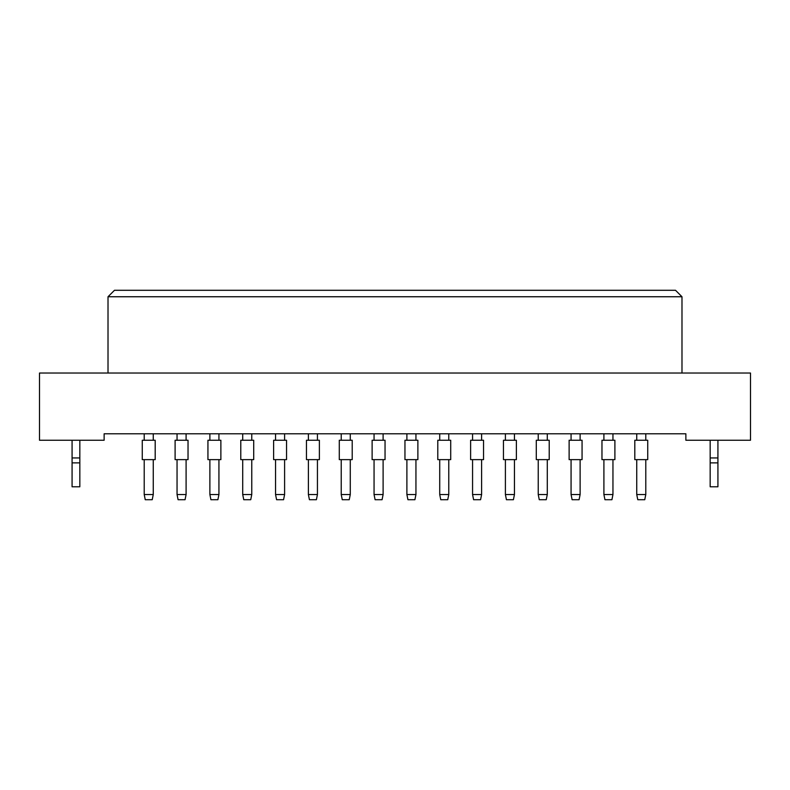 <?xml version="1.0" encoding="UTF-8"?>
<svg xmlns="http://www.w3.org/2000/svg" width="790" height="790" viewBox="0 0 790 790"><rect width="100%" height="100%" fill="white"/><g stroke="black" fill="none" stroke-linecap="round" stroke-linejoin="round"><path stroke-width="1.19" d="M685.868 440.247L750.5 440.247L750.5 373.028L39.5 373.028L39.5 440.247L104.132 440.247L104.132 433.779L685.868 433.779L685.868 440.247M681.987 373.028L681.987 296.754L108.013 296.754L108.013 373.028M108.013 296.754L114.481 290.286L675.519 290.286L681.987 296.754M142.269 459.632L142.269 440.247L155.196 440.247L155.196 459.632L142.269 459.632M153.26 459.632L153.26 494.54L152.223 499.715L145.242 499.715L144.214 494.54L144.214 459.632M144.214 494.54L153.26 494.54M144.214 440.247L144.214 433.779M153.26 433.779L153.26 440.247M155.196 459.632L155.196 440.247M175.103 459.632L175.103 440.247L188.03 440.247L188.03 459.632L175.103 459.632L175.103 440.247M186.094 459.632L186.094 494.54L185.058 499.715L178.076 499.715L177.049 494.54L177.049 459.632M177.049 494.54L186.094 494.54M177.049 440.247L177.049 433.779M186.094 433.779L186.094 440.247M188.03 459.632L188.03 440.247M207.938 459.632L207.938 440.247L220.874 440.247L220.874 459.632L207.938 459.632L207.938 440.247M218.929 459.632L218.929 494.54L217.892 499.715L210.92 499.715L209.883 494.54L209.883 459.632M209.883 494.54L218.929 494.54M209.883 440.247L209.883 433.779M218.929 433.779L218.929 440.247M273.616 459.632L273.616 440.247L286.543 440.247L286.543 459.632L273.616 459.632M284.598 459.632L284.598 494.54L283.571 499.715L276.589 499.715L275.552 494.54L275.552 459.632M275.552 494.54L284.598 494.54M275.552 440.247L275.552 433.779M284.598 433.779L284.598 440.247M339.285 459.632L339.285 440.247L352.212 440.247L352.212 459.632L339.285 459.632L339.285 440.247M350.276 459.632L350.276 494.54L349.239 499.715L342.258 499.715L341.221 494.54L341.221 459.632M341.221 494.54L350.276 494.54M341.221 440.247L341.221 433.779M350.276 433.779L350.276 440.247M404.954 459.632L404.954 440.247L417.88 440.247L417.88 459.632L404.954 459.632M415.945 459.632L415.945 494.54L414.908 499.715L407.926 499.715L406.89 494.54L406.89 459.632M406.89 494.54L415.945 494.54M406.89 440.247L406.89 433.779M415.945 433.779L415.945 440.247M220.874 459.632L220.874 440.247M286.543 459.632L286.543 440.247M352.212 459.632L352.212 440.247M240.782 459.632L240.782 440.247L253.709 440.247L253.709 459.632L240.782 459.632L240.782 440.247M251.763 459.632L251.763 494.54L250.736 499.715L243.755 499.715L242.718 494.54L242.718 459.632M242.718 494.54L251.763 494.54M242.718 440.247L242.718 433.779M251.763 433.779L251.763 440.247M306.451 459.632L306.451 440.247L319.377 440.247L319.377 459.632L306.451 459.632M317.432 459.632L317.432 494.54L316.405 499.715L309.423 499.715L308.386 494.54L308.386 459.632M308.386 494.54L317.432 494.54M308.386 440.247L308.386 433.779M317.432 433.779L317.432 440.247M372.12 459.632L372.12 440.247L385.046 440.247L385.046 459.632L372.12 459.632M383.111 459.632L383.111 494.54L382.074 499.715L375.092 499.715L374.055 494.54L374.055 459.632M374.055 494.54L383.111 494.54M374.055 440.247L374.055 433.779M383.111 433.779L383.111 440.247M437.788 459.632L437.788 440.247L450.715 440.247L450.715 459.632L437.788 459.632L437.788 440.247M448.779 459.632L448.779 494.54L447.742 499.715L440.761 499.715L439.724 494.54L439.724 459.632M439.724 494.54L448.779 494.54M439.724 440.247L439.724 433.779M448.779 433.779L448.779 440.247M253.709 459.632L253.709 440.247M79.83 462.871L72.078 462.871L72.078 486.788L79.83 486.788L79.83 457.953L72.078 457.953L72.078 440.247M79.83 457.953L79.83 440.247M72.078 462.871L72.078 457.953M717.922 462.871L710.17 462.871L710.17 486.788L717.922 486.788L717.922 457.953L710.17 457.953L710.17 440.247M717.922 457.953L717.922 440.247M710.17 462.871L710.17 457.953M470.623 459.632L470.623 440.247L483.549 440.247L483.549 459.632L470.623 459.632L470.623 440.247M481.614 459.632L481.614 494.54L480.577 499.715L473.595 499.715L472.568 494.54L472.568 459.632M472.568 494.54L481.614 494.54M472.568 440.247L472.568 433.779M481.614 433.779L481.614 440.247M536.292 459.632L536.292 440.247L549.218 440.247L549.218 459.632L536.292 459.632L536.292 440.247M547.282 459.632L547.282 494.54L546.245 499.715L539.264 499.715L538.237 494.54L538.237 459.632M538.237 494.54L547.282 494.54M538.237 440.247L538.237 433.779M547.282 433.779L547.282 440.247M601.97 459.632L601.97 440.247L614.896 440.247L614.896 459.632L601.97 459.632L601.97 440.247M612.951 459.632L612.951 494.54L611.924 499.715L604.942 499.715L603.906 494.54L603.906 459.632M603.906 494.54L612.951 494.54M603.906 440.247L603.906 433.779M612.951 433.779L612.951 440.247M483.549 459.632L483.549 440.247M549.218 459.632L549.218 440.247M614.896 459.632L614.896 440.247M503.457 459.632L503.457 440.247L516.384 440.247L516.384 459.632L503.457 459.632M514.448 459.632L514.448 494.54L513.411 499.715L506.43 499.715L505.403 494.54L505.403 459.632M505.403 494.54L514.448 494.54M505.403 440.247L505.403 433.779M514.448 433.779L514.448 440.247M569.126 459.632L569.126 440.247L582.062 440.247L582.062 459.632L569.126 459.632L569.126 440.247M580.117 459.632L580.117 494.54L579.08 499.715L572.108 499.715L571.071 494.54L571.071 459.632M571.071 494.54L580.117 494.54M571.071 440.247L571.071 433.779M580.117 433.779L580.117 440.247M634.805 459.632L634.805 440.247L647.731 440.247L647.731 459.632L634.805 459.632M645.786 459.632L645.786 494.54L644.759 499.715L637.777 499.715L636.74 494.54L636.74 459.632M636.74 494.54L645.786 494.54M636.74 440.247L636.74 433.779M645.786 433.779L645.786 440.247M516.384 459.632L516.384 440.247M647.731 459.632L647.731 440.247"/></g></svg>

